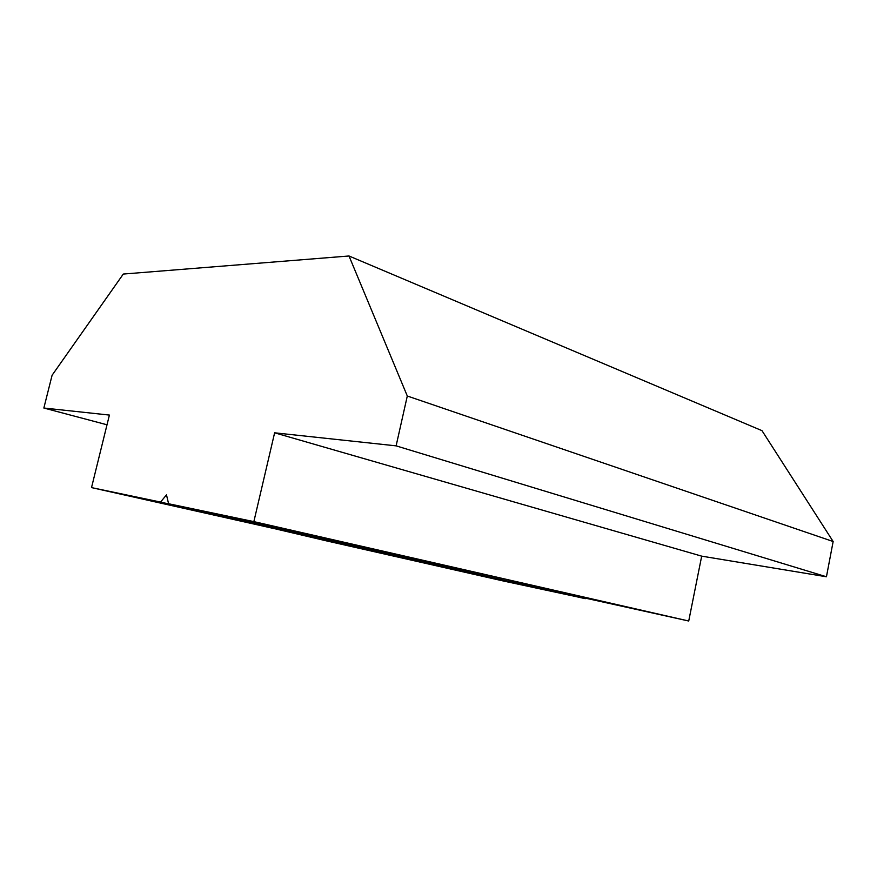 <?xml version="1.0" encoding="UTF-8"?>
<svg xmlns="http://www.w3.org/2000/svg" width="877" height="877" viewBox="0 0 877 877"><rect width="100%" height="100%" fill="white"/><g stroke="black" fill="none" stroke-linecap="round" stroke-linejoin="round"><path stroke-width="1.32" d="M509.175 579.982L509.745 581.396L688.73 621.015L701.688 556.15L826.441 576.77L833.15 541.526L761.992 430.662L349.002 255.985L123.295 274.052L52.105 375.224L43.85 408.024L109.406 415.073L91.515 487.601L160.557 502.072L166.487 494.88L168.592 503.749L253.859 521.629L274.622 432.81L396.108 445.856L407.301 396.009L349.002 255.985M292.063 531.857L270.324 527.669L325.992 540.769L504.648 581.287L585.365 598.596M701.688 556.15L274.622 432.81M688.73 621.015L253.859 521.629M509.745 581.396L546.448 588.895L506.161 579.291L168.592 503.749M833.15 541.526L407.301 396.009M826.441 576.77L396.108 445.856M291.964 531.966L160.557 502.072M585.266 598.684L500.646 579.434L501.907 578.316M91.515 487.601L500.646 579.434M107.005 424.786L43.85 408.024"/></g></svg>
